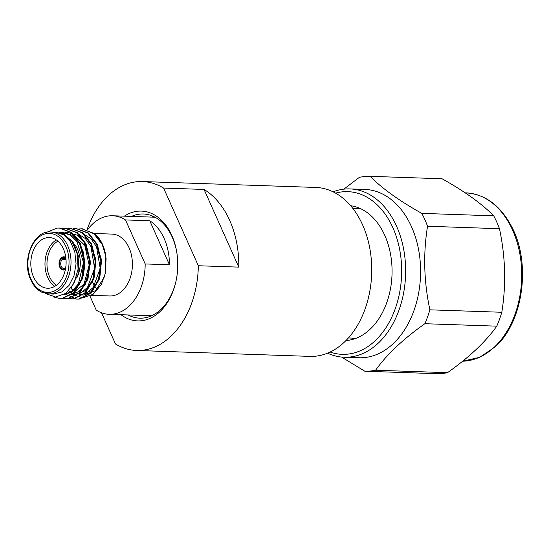 <?xml version="1.0" encoding="UTF-8"?>
<svg xmlns="http://www.w3.org/2000/svg" width="550" height="550" viewBox="0 0 550 550"><rect width="100%" height="100%" fill="white"/><g stroke="black" fill="none" stroke-linecap="round" stroke-linejoin="round"><path stroke-width="0.82" d="M65.938 258.713A5.211 3.623 -88 0 0 64.522 258.246A5.211 3.623 -88 0 0 62.659 258.899L61.531 257.702A6.621 4.606 -88 0 1 63.91 256.816M62.659 258.899L65.966 259.009M61.772 258.197L61.029 258.17L62.164 259.366A5.211 3.623 -88 0 0 61.277 266.344A5.211 3.623 -88 0 0 64.164 268.661A5.211 3.623 -88 0 0 65.615 268.283M66.007 259.497L62.164 259.366M61.737 258.17A6.057 4.214 92 0 1 65.876 258.136M61.029 258.17A6.621 4.606 -88 0 0 59.84 267.107A6.621 4.606 -88 0 0 63.463 270.043M65.794 257.503A6.621 4.606 -88 0 0 63.862 256.809A6.621 4.606 -88 0 0 59.654 260.239A6.621 4.606 -88 0 0 59.737 267.101A6.621 4.606 -88 0 0 63.408 270.043A6.621 4.606 -88 0 0 65.388 269.479M57.908 241.161A23.946 16.658 -88 0 0 49.548 276.726A23.946 16.658 -88 0 0 56.403 285.251M79.475 270.304L79.551 269.954A23.946 16.658 -88 0 0 79.956 257.998L79.908 257.647A25.355 17.634 92 0 1 79.475 270.304A25.355 17.634 92 0 1 77.179 277.193M54.752 286.357A25.355 17.634 92 0 1 47.706 277.468A25.355 17.634 92 0 1 56.334 239.944M74.628 244.386A25.355 17.634 92 0 1 79.908 257.647M33.543 276.987A25.355 17.634 -88 0 0 47.602 288.248A25.355 17.634 -88 0 0 66.089 263.512A25.355 17.634 -88 0 0 49.328 237.572A25.355 17.634 -88 0 0 33.22 250.697A25.355 17.634 -88 0 0 33.543 276.987M46.386 232.409L57.104 228.106L59.352 228.044L70.998 232.451L79.743 243.719L83.978 260.989L81.654 278.877L73.521 292.593L61.875 298.464L59.792 298.533L53.075 296.828M62.157 228.36L64.941 228.236L76.601 232.629L85.36 243.911L89.602 261.181L87.278 279.07L79.138 292.786L67.492 298.657L62.59 298.375M67.781 228.553L70.593 228.429L82.239 232.836L90.977 244.097L95.219 261.374L92.895 279.262L84.755 292.978L73.109 298.849L68.207 298.567M73.398 228.745L76.182 228.621L87.849 233.021L96.594 244.289L100.836 261.566L98.512 279.455L90.379 293.171L78.733 299.035L76.656 299.104L64.996 293.968M79.014 228.931L81.812 228.814L93.466 233.214L102.218 244.482L105.854 256.307L105.249 273.543L101.207 284.701L93.142 294.278L82.809 297.873L73.157 294.718M62.906 233.372L73.446 242.413L78.863 257.4L77.997 274.464L71.198 287.904M60.706 232.526L62.349 232.423M59.537 232.451L63.064 232.437L71.548 235.07L78.705 242.062L83.249 251.914L84.948 263.89L83.352 275.626L78.898 285.388L72.057 292.132L64.302 294.415M63.037 233.427L65.148 232.891M65.862 232.774L67.959 232.616M68.681 232.629L76.986 235.146L84.054 241.863L90.551 262.976L85.278 284.391L78.856 291.541L71.321 294.532M90.901 243.939L95.954 259.896L94.208 277.262L86.281 290.269L75.006 294.793L73.59 294.738L80.857 293.04L87.519 287.375L94.593 268.256L90.949 246.62L85.415 238.617L77.956 233.75M96.525 244.138L101.578 260.088L99.825 277.454L91.905 290.462L80.623 294.979L79.214 294.931L86.481 293.232L93.136 287.567L100.217 268.448L96.566 246.806L91.032 238.803L83.573 233.942M72.937 294.559L70.826 292.813M70.29 292.291L68.846 290.716M70.572 239.525L70.957 239.133M61.648 232.389L69.912 234.884L76.966 241.553L83.504 262.522L78.382 283.91L72.05 291.136L64.556 294.257M65.161 232.643L67.265 232.581M72.339 233.564L84.741 245.259L89.141 265.072L84.054 284.027L71.796 294.147M45.231 293.446L55.584 297.014L65.924 293.315L73.996 283.298L78.073 269.232L77.33 254.196L71.968 241.395L63.181 233.502L52.855 232.086M59.696 228.064L71.672 232.464L80.424 243.739L84.666 261.016L82.342 278.905L74.202 292.614L62.556 298.485L60.108 298.54M65.312 228.25L77.302 232.671L86.041 243.932L90.282 261.202L87.959 279.091L79.819 292.806L68.172 298.678L65.725 298.732M70.936 228.442L82.906 232.849L91.657 244.124L95.899 261.394L93.576 279.283L85.442 292.999L73.789 298.87L71.349 298.925M76.553 228.635L88.536 233.049L97.281 244.317L101.516 261.587L99.192 279.476L91.059 293.191L79.413 299.062L76.966 299.111M82.17 228.827L95.652 234.492L102.293 244.303L105.854 256.279M82.191 294.944L83.82 295.089L95.604 290.586L103.998 277.716L105.339 273.089M105.243 273.543L105.82 256.066A35.214 24.496 -88 0 0 95.652 234.492M103.998 277.716L104.878 274.952M105.304 273.274L106.109 258.252M55.598 232.176L50.531 232.004A30.958 21.532 92 0 1 70.998 263.677A30.958 21.532 92 0 1 48.421 293.886L53.481 294.058L61.799 291.974L69.011 285.512L74.016 275.632L76.058 263.849L74.828 251.955L70.51 241.759L63.752 234.822L55.605 232.183M70.936 288.248L72.999 290.393M74.463 291.61L76.526 292.964M78.1 293.755L78.643 293.982M79.358 294.25L81.476 294.821M65.512 268.861A6.057 4.214 92 0 1 60.108 266.64A6.057 4.214 92 0 1 61.242 258.644M94.476 285.711A30.958 21.532 92 0 1 92.654 282.226A30.958 21.532 92 0 1 92.434 281.724M93.809 233.482L111.925 234.094A30.958 21.532 92 0 1 132.392 265.767A30.958 21.532 92 0 1 109.814 295.976L91.513 295.35M97.027 289.252A30.958 21.532 92 0 1 95.171 286.798M128.116 314.951A52.119 36.252 -88 0 0 139.776 318.168A52.119 36.252 -88 0 0 176.117 280.631M177.024 253.921A52.119 36.252 -88 0 0 143.323 213.991A52.119 36.252 -88 0 0 131.478 216.411M124.355 216.164A54.938 38.218 92 0 1 176.976 253.564A54.938 38.218 92 0 1 176.041 280.981A54.938 38.218 92 0 1 121 314.71M89.994 296.168L96.236 310.138A49.301 34.293 -88 0 0 109.189 314.311A49.301 34.293 -88 0 0 145.186 263.945L125.496 219.938A49.301 34.293 -88 0 0 112.544 215.765A49.301 34.293 -88 0 0 87.436 229.886M125.496 219.938L149.772 220.763A49.301 34.293 92 0 1 169.455 264.777L145.186 263.945M169.455 264.777L149.772 220.763M148.349 315.645A52.119 36.252 -88 0 0 149.958 316.442M153.368 216.404A52.119 36.252 -88 0 0 151.704 217.099M101.509 312.778L115.459 343.956A84.514 58.795 -88 0 0 136.647 350.481L310.028 356.386A84.514 58.795 -88 0 0 371.663 273.921A84.514 58.795 -88 0 0 315.782 187.447L142.402 181.548A84.514 58.795 -88 0 0 87.044 229.749M163.591 188.066L204.05 189.447A84.514 58.795 92 0 1 238.796 267.121L198.337 265.746L163.591 188.066A84.514 58.795 -88 0 0 142.402 181.548M136.647 350.481A84.514 58.795 -88 0 0 198.337 265.746M238.796 267.121L204.05 189.447M351.629 338.071A67.616 47.032 -88 0 0 353.897 339.041M358.373 207.735A67.616 47.032 -88 0 0 356.036 208.553M346.019 340.526A67.616 47.032 -88 0 0 392.019 274.608A67.616 47.032 -88 0 0 350.611 205.714M330.151 352.048A81.393 56.623 -88 0 0 401.596 274.938A81.393 56.623 -88 0 0 335.562 193.146M333.08 191.84A84.212 58.582 92 0 1 349.896 188.911A84.212 58.582 92 0 1 405.584 275.076A84.212 58.582 92 0 1 344.169 357.246A84.212 58.582 92 0 1 327.587 353.176M421.795 213.373A97.494 67.822 92 0 1 427.549 226.249C423.101 253.763 423.878 281.621 429.887 309.822A97.494 67.822 92 0 1 424.875 323.709C403.088 339.151 386.657 354.654 375.581 370.219A97.494 67.822 92 0 1 364.808 371.229L436.728 373.677A97.494 67.822 -88 0 0 447.501 372.673C469.288 357.218 485.719 341.715 496.794 326.157A97.494 67.822 -88 0 0 501.806 312.269C506.254 284.756 505.478 256.898 499.469 228.704A97.494 67.822 -88 0 0 496.774 222.09A97.494 67.822 -88 0 0 493.714 215.827C481.834 203.727 464.626 191.373 442.09 178.771L370.164 176.323C382.044 188.423 399.252 200.771 421.795 213.373L493.714 215.827M343.805 189.166L359.397 177.327A97.494 67.822 92 0 1 370.164 176.323M499.469 228.704L427.549 226.249M429.887 309.822L501.806 312.269M496.794 326.157L424.875 323.709M375.581 370.219L447.501 372.673M364.808 371.229L341.591 357.074M344.169 357.246L359.116 357.754A84.212 58.582 -88 0 0 420.53 275.584A84.212 58.582 -88 0 0 364.849 189.427L349.896 188.911M31.075 279.317A29.549 20.556 -88 0 0 66.674 275.983A29.549 20.556 -88 0 0 47.644 233.434A29.549 20.556 -88 0 0 31.075 279.317M494.436 347.043A84.212 58.582 -88 0 0 512.669 230.271A84.212 58.582 -88 0 0 465.981 192.871C485.189 194.171 500.438 205.473 511.713 226.772C531.273 263.223 523.346 321.771 495.316 346.748L479.703 357.314L462.626 361.212A84.212 58.582 -88 0 0 494.436 347.043M50.531 232.004C33.942 229.962 20.996 260.267 30.8 279.929C33.461 285.718 37.056 289.774 41.601 292.105L48.421 293.886M82.514 228.834L81.833 228.814M76.897 228.642L76.216 228.621M71.28 228.449L70.593 228.429M65.656 228.264L64.976 228.236M60.039 228.071L59.359 228.044M77.309 299.131L76.629 299.104M71.686 298.939L71.005 298.911M66.069 298.746L65.388 298.726M60.452 298.554L59.771 298.533M154.976 217.209L112.544 215.765M151.621 315.755L109.189 314.311M360.642 208.711L352.839 208.443M356.235 338.222L348.425 337.961M465.176 192.844L465.981 192.871"/></g></svg>
